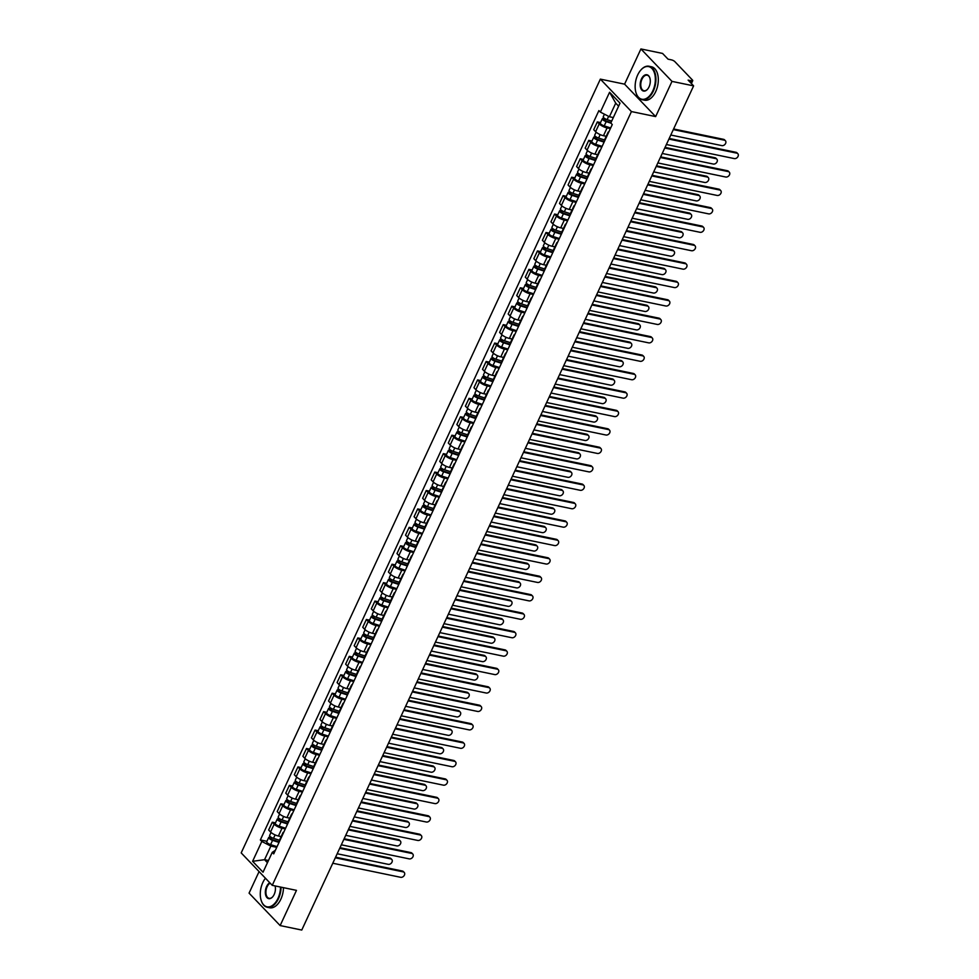 <?xml version="1.0" encoding="UTF-8"?>
<svg xmlns="http://www.w3.org/2000/svg" width="979" height="979" viewBox="0 0 979 979"><rect width="100%" height="100%" fill="white"/><g stroke="black" fill="none" stroke-linecap="round" stroke-linejoin="round"><path stroke-width="1.47" d="M259.08 871.579L249.07 893.129L280.141 925.571L301.765 930.05L693.609 85.871L671.998 81.392L640.927 48.95L624.59 84.157L600.36 79.128L241.189 852.905L272.248 885.334L631.431 111.569L655.649 116.587L671.998 81.392M640.927 48.95L662.55 53.429L668.045 59.168L671.41 59.878A2.729 0.832 24.9 0 1 674.837 61.616L692.41 79.984A2.729 0.832 24.9 0 1 692.716 80.682L691.394 83.545M280.141 925.571L296.478 890.364L272.248 885.334M690.599 82.725L691.48 80.829L688.115 80.131L693.609 85.871M691.48 80.829A2.729 0.832 24.9 0 0 692.716 80.682M610.382 128.592L607.09 127.919A6.29 1.897 -155.1 0 1 599.234 123.892L597.337 121.91L593.715 129.705L595.611 131.688A6.29 1.897 24.9 0 0 603.468 135.714L606.234 136.289M608.253 133.181A6.29 1.897 -155.1 0 1 608.094 132.275A6.29 1.897 -155.1 0 1 608.889 131.81M600.543 122.583L597.337 121.91M608.094 132.275L604.471 140.07A6.29 1.897 24.9 0 0 604.63 140.976M601.816 147.021L598.536 146.336A6.29 1.897 -155.1 0 1 590.68 142.322L588.783 140.34L585.161 148.135L587.057 150.117A6.29 1.897 24.9 0 0 594.914 154.144L597.679 154.706M599.699 151.61A6.29 1.897 -155.1 0 1 599.54 150.705A6.29 1.897 -155.1 0 1 600.335 150.24M591.989 141.013L588.783 140.34M599.54 150.705L595.917 158.5A6.29 1.897 24.9 0 0 596.076 159.406M593.262 165.451L589.982 164.766A6.29 1.897 -155.1 0 1 582.126 160.752L580.229 158.769L576.607 166.565L578.503 168.547A6.29 1.897 24.9 0 0 586.36 172.573L589.125 173.136M591.145 170.04A6.29 1.897 -155.1 0 1 590.986 169.134A6.29 1.897 -155.1 0 1 591.781 168.657M583.435 159.442L580.229 158.769M590.986 169.134L587.363 176.93A6.29 1.897 24.9 0 0 587.522 177.835M584.708 183.881L581.428 183.195A6.29 1.897 -155.1 0 1 573.572 179.181L571.675 177.199L568.053 184.994L569.949 186.977A6.29 1.897 24.9 0 0 577.806 190.991L580.571 191.566M582.591 188.47A6.29 1.897 -155.1 0 1 582.432 187.564A6.29 1.897 -155.1 0 1 583.227 187.087M574.881 177.86L571.675 177.199M582.432 187.564L578.809 195.359A6.29 1.897 24.9 0 0 578.968 196.265M576.154 202.31L572.874 201.625A6.29 1.897 -155.1 0 1 565.018 197.611L563.121 195.629L559.498 203.424L561.395 205.406A6.29 1.897 24.9 0 0 569.252 209.42L572.017 209.995M574.037 206.887A6.29 1.897 -155.1 0 1 573.878 205.994A6.29 1.897 -155.1 0 1 574.673 205.517M566.327 196.29L563.121 195.629M573.878 205.994L570.255 213.789A6.29 1.897 24.9 0 0 570.414 214.695M567.6 220.74L564.32 220.055A6.29 1.897 -155.1 0 1 556.464 216.041L554.567 214.058L550.944 221.854L552.841 223.836A6.29 1.897 24.9 0 0 560.698 227.85L563.463 228.425M565.483 225.317A6.29 1.897 -155.1 0 1 565.324 224.411A6.29 1.897 -155.1 0 1 566.119 223.946M557.773 214.719L554.567 214.058M565.324 224.411L561.701 232.219A6.29 1.897 24.9 0 0 561.86 233.124M559.046 239.17L555.766 238.484A6.29 1.897 -155.1 0 1 547.91 234.47L546.013 232.488L542.39 240.283L544.287 242.266A6.29 1.897 24.9 0 0 552.144 246.28L554.909 246.855M556.916 243.747A6.29 1.897 -155.1 0 1 556.77 242.841A6.29 1.897 -155.1 0 1 557.565 242.376M549.219 233.149L546.013 232.488M556.77 242.841L553.147 250.648A6.29 1.897 24.9 0 0 553.306 251.542M550.492 257.599L547.212 256.914A6.29 1.897 -155.1 0 1 539.356 252.9L537.459 250.918L533.836 258.713L535.733 260.695A6.29 1.897 24.9 0 0 543.59 264.709L546.355 265.285M548.362 262.176A6.29 1.897 -155.1 0 1 548.216 261.271A6.29 1.897 -155.1 0 1 549.011 260.806M540.665 251.579L537.459 250.918M548.216 261.271L544.593 269.066A6.29 1.897 24.9 0 0 544.752 269.971M541.938 276.029L538.658 275.344A6.29 1.897 -155.1 0 1 530.802 271.318L528.905 269.347L525.282 277.143L527.179 279.125A6.29 1.897 24.9 0 0 535.036 283.139L537.801 283.714M539.808 280.606A6.29 1.897 -155.1 0 1 539.662 279.7A6.29 1.897 -155.1 0 1 540.457 279.235M532.111 270.008L528.905 269.347M539.662 279.7L536.039 287.496A6.29 1.897 24.9 0 0 536.198 288.401M533.384 294.459L530.104 293.773A6.29 1.897 -155.1 0 1 522.248 289.747L520.351 287.777L516.728 295.572L518.625 297.555A6.29 1.897 24.9 0 0 526.482 301.569L529.247 302.144M531.254 299.036A6.29 1.897 -155.1 0 1 531.107 298.13A6.29 1.897 -155.1 0 1 531.891 297.665M523.557 288.438L520.351 287.777M531.107 298.13L527.485 305.925A6.29 1.897 24.9 0 0 527.644 306.831M524.83 312.888L521.538 312.203A6.29 1.897 -155.1 0 1 513.694 308.177L511.797 306.207L508.174 314.002L510.071 315.972A6.29 1.897 24.9 0 0 517.928 319.998L520.693 320.574M522.7 317.465A6.29 1.897 -155.1 0 1 522.553 316.56A6.29 1.897 -155.1 0 1 523.337 316.095M515.003 306.868L511.797 306.207M522.553 316.56L518.931 324.355A6.29 1.897 24.9 0 0 519.09 325.261M516.276 331.306L512.984 330.633A6.29 1.897 -155.1 0 1 505.14 326.607L503.243 324.636L499.62 332.432L501.517 334.402A6.29 1.897 24.9 0 0 509.374 338.428L512.139 339.003M514.146 335.895A6.29 1.897 -155.1 0 1 513.999 334.989A6.29 1.897 -155.1 0 1 514.783 334.524M506.449 325.297L503.243 324.636M513.999 334.989L510.377 342.785A6.29 1.897 24.9 0 0 510.536 343.69M507.722 349.736L504.43 349.062A6.29 1.897 -155.1 0 1 496.573 345.036L494.689 343.054L491.066 350.861L492.963 352.832A6.29 1.897 24.9 0 0 500.82 356.858L503.585 357.433M505.592 354.325A6.29 1.897 -155.1 0 1 505.445 353.419A6.29 1.897 -155.1 0 1 506.229 352.954M497.895 343.727L494.689 343.054M505.445 353.419L501.823 361.214A6.29 1.897 24.9 0 0 501.982 362.12M499.168 368.165L495.876 367.492A6.29 1.897 -155.1 0 1 488.019 363.466L486.135 361.484L482.512 369.291L484.409 371.261A6.29 1.897 24.9 0 0 492.266 375.287L495.031 375.863M497.038 372.754A6.29 1.897 -155.1 0 1 496.891 371.849A6.29 1.897 -155.1 0 1 497.675 371.384M489.341 362.157L486.135 361.484M496.891 371.849L493.269 379.644A6.29 1.897 24.9 0 0 493.428 380.55M490.614 386.595L487.322 385.922A6.29 1.897 -155.1 0 1 479.465 381.896L477.581 379.913L473.958 387.708L475.855 389.691A6.29 1.897 24.9 0 0 483.712 393.717L486.477 394.292M488.484 391.184A6.29 1.897 -155.1 0 1 488.337 390.278A6.29 1.897 -155.1 0 1 489.121 389.813M480.787 380.586L477.581 379.913M488.337 390.278L484.715 398.074A6.29 1.897 24.9 0 0 484.874 398.979M482.06 405.025L478.768 404.339A6.29 1.897 -155.1 0 1 470.911 400.325L469.027 398.343L465.404 406.138L467.301 408.121A6.29 1.897 24.9 0 0 475.158 412.147L477.923 412.71M479.93 409.614A6.29 1.897 -155.1 0 1 479.783 408.708A6.29 1.897 -155.1 0 1 480.567 408.243M472.233 399.016L469.027 398.343M479.783 408.708L476.161 416.503A6.29 1.897 24.9 0 0 476.308 417.409M473.506 423.454L470.214 422.769A6.29 1.897 -155.1 0 1 462.357 418.755L460.473 416.773L456.85 424.568L458.747 426.55A6.29 1.897 24.9 0 0 466.604 430.576L469.369 431.139M471.376 428.043A6.29 1.897 -155.1 0 1 471.229 427.138A6.29 1.897 -155.1 0 1 472.013 426.66M463.679 417.446L460.473 416.773M471.229 427.138L467.607 434.933A6.29 1.897 24.9 0 0 467.754 435.839M464.952 441.884L461.66 441.199A6.29 1.897 -155.1 0 1 453.803 437.185L451.906 435.202L448.296 442.997L450.193 444.98A6.29 1.897 24.9 0 0 458.05 448.994L460.815 449.569M462.822 446.473A6.29 1.897 -155.1 0 1 462.675 445.567A6.29 1.897 -155.1 0 1 463.459 445.09M455.125 435.863L451.906 435.202M462.675 445.567L459.053 453.363A6.29 1.897 24.9 0 0 459.2 454.268M456.398 460.314L453.106 459.628A6.29 1.897 -155.1 0 1 445.249 455.614L443.352 453.632L439.742 461.427L441.639 463.41A6.29 1.897 24.9 0 0 449.496 467.424L452.261 467.999M454.268 464.89A6.29 1.897 -155.1 0 1 454.121 463.997A6.29 1.897 -155.1 0 1 454.905 463.52M446.571 454.293L443.352 453.632M454.121 463.997L450.499 471.792A6.29 1.897 24.9 0 0 450.646 472.698M447.844 478.743L444.552 478.058A6.29 1.897 -155.1 0 1 436.695 474.044L434.798 472.062L431.188 479.857L433.085 481.839A6.29 1.897 24.9 0 0 440.929 485.853L443.707 486.428M445.714 483.32A6.29 1.897 -155.1 0 1 445.567 482.414A6.29 1.897 -155.1 0 1 446.351 481.949M438.005 472.722L434.798 472.062M445.567 482.414L441.945 490.222A6.29 1.897 24.9 0 0 442.092 491.128M439.29 497.173L435.998 496.488A6.29 1.897 -155.1 0 1 428.141 492.474L426.244 490.491L422.634 498.287L424.531 500.269A6.29 1.897 24.9 0 0 432.375 504.283L435.153 504.858M437.16 501.75A6.29 1.897 -155.1 0 1 437.013 500.844A6.29 1.897 -155.1 0 1 437.797 500.379M429.451 491.152L426.244 490.491M437.013 500.844L433.391 508.652A6.29 1.897 24.9 0 0 433.538 509.545M430.736 515.603L427.444 514.917A6.29 1.897 -155.1 0 1 419.587 510.903L417.69 508.921L414.08 516.716L415.965 518.699A6.29 1.897 24.9 0 0 423.821 522.713L426.587 523.288M428.606 520.179A6.29 1.897 -155.1 0 1 428.459 519.274A6.29 1.897 -155.1 0 1 429.243 518.809M420.897 509.582L417.69 508.921M428.459 519.274L424.837 527.069A6.29 1.897 24.9 0 0 424.984 527.975M422.182 534.032L418.89 533.347A6.29 1.897 -155.1 0 1 411.033 529.321L409.136 527.351L405.526 535.146L407.411 537.128A6.29 1.897 24.9 0 0 415.267 541.142L418.033 541.717M420.052 538.609A6.29 1.897 -155.1 0 1 419.905 537.704A6.29 1.897 -155.1 0 1 420.689 537.238M412.343 528.011L409.136 527.351M419.905 537.704L416.283 545.499A6.29 1.897 24.9 0 0 416.43 546.404M413.627 552.462L410.336 551.777A6.29 1.897 -155.1 0 1 402.479 547.75L400.582 545.78L396.972 553.576L398.857 555.558A6.29 1.897 24.9 0 0 406.713 559.572L409.479 560.147M411.498 557.039A6.29 1.897 -155.1 0 1 411.351 556.133A6.29 1.897 -155.1 0 1 412.135 555.668M403.789 546.441L400.582 545.78M411.351 556.133L407.729 563.928A6.29 1.897 24.9 0 0 407.876 564.834M405.073 570.892L401.782 570.206A6.29 1.897 -155.1 0 1 393.925 566.18L392.028 564.21L388.418 572.005L390.303 573.975A6.29 1.897 24.9 0 0 398.159 578.002L400.925 578.577M402.944 575.468A6.29 1.897 -155.1 0 1 402.797 574.563A6.29 1.897 -155.1 0 1 403.581 574.098M395.235 564.871L392.028 564.21M402.797 574.563L399.175 582.358A6.29 1.897 24.9 0 0 399.322 583.264M396.519 589.309L393.228 588.636A6.29 1.897 -155.1 0 1 385.371 584.61L383.474 582.64L379.864 590.435L381.749 592.405A6.29 1.897 24.9 0 0 389.605 596.431L392.371 597.006M394.39 593.898A6.29 1.897 -155.1 0 1 394.231 592.993A6.29 1.897 -155.1 0 1 395.026 592.528M386.681 583.3L383.474 582.64M394.231 592.993L390.621 600.788A6.29 1.897 24.9 0 0 390.768 601.693M387.965 607.739L384.674 607.066A6.29 1.897 -155.1 0 1 376.817 603.04L374.92 601.069L371.298 608.865L373.195 610.835A6.29 1.897 24.9 0 0 381.051 614.861L383.817 615.436M385.836 612.328A6.29 1.897 -155.1 0 1 385.677 611.422A6.29 1.897 -155.1 0 1 386.472 610.957M378.127 601.73L374.92 601.069M385.677 611.422L382.067 619.217A6.29 1.897 24.9 0 0 382.214 620.123M379.411 626.168L376.12 625.495A6.29 1.897 -155.1 0 1 368.263 621.469L366.366 619.487L362.744 627.294L364.641 629.264A6.29 1.897 24.9 0 0 372.497 633.291L375.263 633.866M377.282 630.757A6.29 1.897 -155.1 0 1 377.123 629.852A6.29 1.897 -155.1 0 1 377.918 629.387M369.572 620.16L366.366 619.487M377.123 629.852L373.513 637.647A6.29 1.897 24.9 0 0 373.66 638.553M370.857 644.598L367.566 643.925A6.29 1.897 -155.1 0 1 359.709 639.899L357.812 637.916L354.19 645.712L356.087 647.694A6.29 1.897 24.9 0 0 363.943 651.72L366.709 652.295M368.728 649.187A6.29 1.897 -155.1 0 1 368.569 648.282A6.29 1.897 -155.1 0 1 369.364 647.817M361.018 638.589L357.812 637.916M368.569 648.282L364.959 656.077A6.29 1.897 24.9 0 0 365.106 656.982M362.303 663.028L359.012 662.355A6.29 1.897 -155.1 0 1 351.155 658.329L349.258 656.346L345.636 664.141L347.533 666.124A6.29 1.897 24.9 0 0 355.389 670.15L358.155 670.713M360.174 667.617A6.29 1.897 -155.1 0 1 360.015 666.711A6.29 1.897 -155.1 0 1 360.81 666.246M352.464 657.019L349.258 656.346M360.015 666.711L356.405 674.507A6.29 1.897 24.9 0 0 356.552 675.412M353.749 681.457L350.458 680.772A6.29 1.897 -155.1 0 1 342.601 676.758L340.704 674.776L337.082 682.571L338.979 684.554A6.29 1.897 24.9 0 0 346.835 688.58L349.601 689.143M351.62 686.046A6.29 1.897 -155.1 0 1 351.461 685.141A6.29 1.897 -155.1 0 1 352.256 684.664M343.91 675.449L340.704 674.776M351.461 685.141L347.851 692.936A6.29 1.897 24.9 0 0 347.998 693.842M345.195 699.887L341.904 699.202A6.29 1.897 -155.1 0 1 334.047 695.188L332.15 693.205L328.528 701.001L330.425 702.983A6.29 1.897 24.9 0 0 338.281 706.997L341.047 707.572M343.066 704.476A6.29 1.897 -155.1 0 1 342.907 703.571A6.29 1.897 -155.1 0 1 343.702 703.093M335.356 693.866L332.15 693.205M342.907 703.571L339.297 711.366A6.29 1.897 24.9 0 0 339.444 712.271M336.641 718.317L333.349 717.631A6.29 1.897 -155.1 0 1 325.493 713.618L323.596 711.635L319.974 719.43L321.871 721.413A6.29 1.897 24.9 0 0 329.727 725.427L332.493 726.002M334.512 722.894A6.29 1.897 -155.1 0 1 334.353 722A6.29 1.897 -155.1 0 1 335.148 721.523M326.802 712.296L323.596 711.635M334.353 722L330.743 729.796A6.29 1.897 24.9 0 0 330.89 730.701M328.087 736.746L324.795 736.061A6.29 1.897 -155.1 0 1 316.939 732.047L315.042 730.065L311.42 737.86L313.317 739.843A6.29 1.897 24.9 0 0 321.173 743.856L323.939 744.432M325.958 741.323A6.29 1.897 -155.1 0 1 325.799 740.418A6.29 1.897 -155.1 0 1 326.594 739.953M318.248 730.726L315.042 730.065M325.799 740.418L322.189 748.225A6.29 1.897 24.9 0 0 322.336 749.131M319.533 755.176L316.241 754.491A6.29 1.897 -155.1 0 1 308.385 750.477L306.488 748.494L302.866 756.29L304.763 758.272A6.29 1.897 24.9 0 0 312.619 762.286L315.385 762.861M317.404 759.753A6.29 1.897 -155.1 0 1 317.245 758.847A6.29 1.897 -155.1 0 1 318.04 758.382M309.694 749.155L306.488 748.494M317.245 758.847L313.623 766.655A6.29 1.897 24.9 0 0 313.782 767.548M310.967 773.606L307.687 772.92A6.29 1.897 -155.1 0 1 299.831 768.907L297.934 766.924L294.312 774.719L296.209 776.702A6.29 1.897 24.9 0 0 304.065 780.716L306.831 781.291M308.85 778.183A6.29 1.897 -155.1 0 1 308.691 777.277A6.29 1.897 -155.1 0 1 309.486 776.812M301.14 767.585L297.934 766.924M308.691 777.277L305.069 785.072A6.29 1.897 24.9 0 0 305.228 785.978M302.413 792.035L299.133 791.35A6.29 1.897 -155.1 0 1 291.277 787.324L289.38 785.354L285.758 793.149L287.655 795.132A6.29 1.897 24.9 0 0 295.511 799.145L298.277 799.721M300.296 796.612A6.29 1.897 -155.1 0 1 300.137 795.707A6.29 1.897 -155.1 0 1 300.932 795.242M292.586 786.015L289.38 785.354M300.137 795.707L296.515 803.502A6.29 1.897 24.9 0 0 296.674 804.408M293.859 810.465L290.579 809.78A6.29 1.897 -155.1 0 1 282.723 805.754L280.826 803.783L277.204 811.579L279.101 813.561A6.29 1.897 24.9 0 0 286.957 817.575L289.723 818.15M291.742 815.042A6.29 1.897 -155.1 0 1 291.583 814.136A6.29 1.897 -155.1 0 1 292.378 813.671M284.032 804.444L280.826 803.783M291.583 814.136L287.961 821.932A6.29 1.897 24.9 0 0 288.12 822.837M285.305 828.895L282.025 828.21A6.29 1.897 -155.1 0 1 274.169 824.183L272.272 822.213L268.65 830.008L270.547 831.979A6.29 1.897 24.9 0 0 278.403 836.005L281.169 836.58M283.188 833.472A6.29 1.897 -155.1 0 1 283.029 832.566A6.29 1.897 -155.1 0 1 283.824 832.101M275.478 822.874L272.272 822.213M283.029 832.566L279.407 840.361A6.29 1.897 24.9 0 0 279.566 841.267M618.618 106.173L615.718 103.15L609.415 116.746L613.331 117.553M609.415 116.746L600.36 112.108L609.574 92.259L620.013 103.162L610.798 123.011L612.267 124.529L273.704 853.884L272.248 852.366L263.033 872.203L252.594 861.312L261.809 841.463L270.865 846.101L264.55 859.684L267.451 862.707M600.36 112.108L598.903 110.578L260.353 839.945L261.809 841.463M600.36 79.128L631.431 111.569M624.59 84.157L655.649 116.587M268.466 860.492L264.55 859.684L252.594 861.312M276.751 847.324L270.865 846.101M272.248 852.366L275.393 850.261M266.924 841.304L260.353 839.945M609.574 92.259L615.718 103.15M669.208 138.455L736 152.308A3.145 2.374 -43.8 0 1 737.003 152.846L737.811 153.691A3.145 2.374 136.2 0 0 736.808 153.152L668.914 139.079M666.393 144.513L734.287 158.586A3.145 2.374 136.2 0 0 737.676 157.019A3.145 2.374 136.2 0 0 737.811 153.691M611.691 121.09L607.127 119.622A3.414 1.028 -155.1 0 1 603.248 116.77L604.435 114.188M611.006 122.571L605.781 120.894L603.921 119.524L605.01 118.679M670.799 135.029L721.853 145.614A3.145 2.374 136.2 0 0 725.243 144.035A3.145 2.374 136.2 0 0 725.39 140.719A3.145 2.374 136.2 0 0 724.374 140.181L673.319 129.595M610.933 123.146L606.197 121.629A3.414 1.028 -155.1 0 1 602.305 118.777A3.414 1.028 -155.1 0 1 603.859 118.594L604.104 118.067M610.676 127.955L604.214 125.887A3.414 1.028 -155.1 0 1 600.335 123.024L602.305 118.777M673.601 128.971L723.567 139.336A3.145 2.374 -43.8 0 1 724.582 139.875L725.39 140.719M604.337 120.148L603.859 118.594M660.654 156.885L727.446 170.738A3.145 2.374 -43.8 0 1 728.449 171.276L729.257 172.12A3.145 2.374 136.2 0 0 728.254 171.582L660.36 157.509M657.839 162.942L725.733 177.015A3.145 2.374 136.2 0 0 729.122 175.449A3.145 2.374 136.2 0 0 729.257 172.12M652.1 175.314L718.892 189.167A3.145 2.374 -43.8 0 1 719.895 189.706L720.703 190.55A3.145 2.374 136.2 0 0 719.7 190.012L651.806 175.926M649.285 181.372L717.179 195.445A3.145 2.374 136.2 0 0 720.568 193.866A3.145 2.374 136.2 0 0 720.703 190.55M643.546 193.744L710.338 207.597A3.145 2.374 -43.8 0 1 711.341 208.135L712.149 208.98A3.145 2.374 136.2 0 0 711.146 208.441L643.252 194.356M640.731 199.789L708.625 213.875A3.145 2.374 136.2 0 0 712.014 212.296A3.145 2.374 136.2 0 0 712.149 208.98M604.532 139.96L598.573 138.051A3.414 1.028 -155.1 0 1 594.694 135.2L596.101 132.153M604.337 141.6L597.227 139.324L595.367 137.953L596.456 137.109M662.245 153.458L713.299 164.044A3.145 2.374 136.2 0 0 716.689 162.465A3.145 2.374 136.2 0 0 716.836 159.149A3.145 2.374 136.2 0 0 715.82 158.61L664.765 148.013M604.092 142.126L597.643 140.058A3.414 1.028 -155.1 0 1 593.751 137.207A3.414 1.028 -155.1 0 1 595.305 137.023L595.55 136.497M602.122 146.373L595.66 144.305A3.414 1.028 -155.1 0 1 591.781 141.453L593.751 137.207M665.047 147.401L715.013 157.766A3.145 2.374 -43.8 0 1 716.028 158.304L716.836 159.149M595.783 138.577L595.305 137.023M595.978 158.39L590.019 156.481A3.414 1.028 -155.1 0 1 586.127 153.63L587.547 150.582M595.783 160.03L588.673 157.754L586.813 156.383L587.902 155.539M653.691 171.876L704.745 182.473A3.145 2.374 136.2 0 0 708.135 180.895A3.145 2.374 136.2 0 0 708.282 177.578A3.145 2.374 136.2 0 0 707.266 177.028L656.211 166.442M595.538 160.556L589.089 158.488A3.414 1.028 -155.1 0 1 585.197 155.637A3.414 1.028 -155.1 0 1 586.751 155.453L586.996 154.927M593.568 164.802L587.106 162.734A3.414 1.028 -155.1 0 1 583.227 159.883L585.197 155.637M656.493 165.83L706.459 176.196A3.145 2.374 -43.8 0 1 707.474 176.734L708.282 177.578M587.229 157.007L586.751 155.453M587.424 176.82L581.465 174.911A3.414 1.028 -155.1 0 1 577.573 172.047L578.993 169.012M587.229 178.459L580.119 176.183L578.259 174.813L579.348 173.968M645.137 190.305L696.191 200.891A3.145 2.374 136.2 0 0 699.581 199.324A3.145 2.374 136.2 0 0 699.728 196.008A3.145 2.374 136.2 0 0 698.712 195.457L647.657 184.872M586.984 178.986L580.535 176.918A3.414 1.028 -155.1 0 1 576.643 174.066A3.414 1.028 -155.1 0 1 578.197 173.883L578.43 173.356M585.014 183.232L578.552 181.164A3.414 1.028 -155.1 0 1 574.673 178.313L576.643 174.066M647.939 184.26L697.905 194.625A3.145 2.374 -43.8 0 1 698.92 195.164L699.728 196.008M578.675 175.437L578.197 173.883M637.672 75.004A16.667 9.729 -78.3 0 0 636.044 92.846A16.667 9.729 -78.3 0 0 652.822 90.827A16.667 9.729 -78.3 0 0 653.274 70.292A16.667 9.729 -78.3 0 0 640.755 70.145A16.667 9.729 -78.3 0 0 637.672 75.004M640.853 70.023A17.084 9.974 101.7 0 1 640.964 69.901A17.084 9.974 101.7 0 1 649.04 66.254A17.084 9.974 101.7 0 1 653.336 91.096A17.084 9.974 101.7 0 1 642.102 99.711A17.084 9.974 101.7 0 1 636.142 93.152A17.084 9.974 101.7 0 1 636.093 93.005M641.453 78.956A8.334 4.871 101.7 0 1 649.848 77.953A8.334 4.871 101.7 0 1 649.04 86.874A8.334 4.871 101.7 0 1 647.498 89.297A8.334 4.871 101.7 0 1 641.233 89.224A8.334 4.871 101.7 0 1 641.453 78.956M649.897 78.112A7.93 4.626 -78.3 0 0 647.18 75.224A7.93 4.626 -78.3 0 0 641.967 79.226A7.93 4.626 -78.3 0 0 643.962 90.741A7.93 4.626 -78.3 0 0 647.596 89.175M649.04 66.254L651.427 66.756A17.084 9.974 101.7 0 1 655.734 91.585A17.084 9.974 101.7 0 1 644.5 100.201L642.102 99.711M265.444 878.236A16.667 9.729 -78.3 0 0 262.813 882.556A16.667 9.729 -78.3 0 0 261.185 900.411A16.667 9.729 -78.3 0 0 277.975 898.392A16.667 9.729 -78.3 0 0 280.496 887.047M281.071 887.17A17.084 9.974 101.7 0 1 278.477 898.649A17.084 9.974 101.7 0 1 267.243 907.264A17.084 9.974 101.7 0 1 261.283 900.717A17.084 9.974 101.7 0 1 261.234 900.558M275.111 885.934A8.334 4.871 101.7 0 1 274.181 894.427A8.334 4.871 101.7 0 1 272.639 896.862A8.334 4.871 101.7 0 1 266.374 896.788A8.334 4.871 101.7 0 1 266.594 886.521A8.334 4.871 101.7 0 1 269.763 882.74M270.167 883.168A7.93 4.626 -78.3 0 0 267.108 886.778A7.93 4.626 -78.3 0 0 269.103 898.306A7.93 4.626 -78.3 0 0 272.749 896.74M283.457 887.659A17.084 9.974 101.7 0 1 280.875 899.15A17.084 9.974 101.7 0 1 269.641 907.766L267.243 907.264M634.992 212.174L701.784 226.027A3.145 2.374 -43.8 0 1 702.787 226.565L703.595 227.409A3.145 2.374 136.2 0 0 702.592 226.871L634.698 212.786M632.177 218.219L700.071 232.304A3.145 2.374 136.2 0 0 703.46 230.726A3.145 2.374 136.2 0 0 703.595 227.409M626.438 230.603L693.23 244.456A3.145 2.374 -43.8 0 1 694.233 244.995L695.041 245.839A3.145 2.374 136.2 0 0 694.038 245.288L626.144 231.215M623.623 236.649L691.517 250.734A3.145 2.374 136.2 0 0 694.906 249.155A3.145 2.374 136.2 0 0 695.041 245.839M578.87 195.249L572.911 193.34A3.414 1.028 -155.1 0 1 569.019 190.477L570.439 187.442M578.675 196.889L571.565 194.613L569.705 193.242L570.794 192.398M636.583 208.735L687.637 219.32A3.145 2.374 136.2 0 0 691.027 217.754A3.145 2.374 136.2 0 0 691.174 214.438A3.145 2.374 136.2 0 0 690.158 213.887L639.103 203.302M578.43 197.415L571.969 195.347A3.414 1.028 -155.1 0 1 568.089 192.484A3.414 1.028 -155.1 0 1 569.643 192.3L569.876 191.774M576.46 201.662L569.998 199.594A3.414 1.028 -155.1 0 1 566.119 196.742L568.089 192.484M639.385 202.69L689.351 213.043A3.145 2.374 -43.8 0 1 690.366 213.593L691.174 214.438M570.121 193.866L569.643 192.3M570.316 213.679L564.357 211.77A3.414 1.028 -155.1 0 1 560.465 208.906L561.885 205.871M570.121 215.319L563.011 213.03L561.151 211.672L562.24 210.815M628.029 227.165L679.083 237.75A3.145 2.374 136.2 0 0 682.473 236.184A3.145 2.374 136.2 0 0 682.62 232.867A3.145 2.374 136.2 0 0 681.604 232.317L630.549 221.731M569.876 215.845L563.414 213.777A3.414 1.028 -155.1 0 1 559.535 210.913A3.414 1.028 -155.1 0 1 561.077 210.73L561.322 210.204M567.906 220.091L561.444 218.023A3.414 1.028 -155.1 0 1 557.565 215.172L559.535 210.913M630.831 221.119L680.797 231.472A3.145 2.374 -43.8 0 1 681.812 232.023L682.62 232.867M561.554 212.284L561.077 210.73M617.871 249.033L684.676 262.886A3.145 2.374 -43.8 0 1 685.679 263.424L686.487 264.269A3.145 2.374 136.2 0 0 685.484 263.718L617.59 249.645M615.069 255.078L682.963 269.152A3.145 2.374 136.2 0 0 686.352 267.585A3.145 2.374 136.2 0 0 686.487 264.269M609.317 267.463L676.122 281.303A3.145 2.374 -43.8 0 1 677.125 281.854L677.933 282.698A3.145 2.374 136.2 0 0 676.93 282.148L609.036 268.075M606.515 273.508L674.409 287.581A3.145 2.374 136.2 0 0 677.798 286.015A3.145 2.374 136.2 0 0 677.933 282.698M600.763 285.892L667.568 299.733A3.145 2.374 -43.8 0 1 668.571 300.284L669.379 301.128A3.145 2.374 136.2 0 0 668.376 300.577L600.482 286.504M597.961 291.938L665.855 306.011A3.145 2.374 136.2 0 0 669.244 304.445A3.145 2.374 136.2 0 0 669.379 301.128M592.209 304.322L659.014 318.163A3.145 2.374 -43.8 0 1 660.017 318.713L660.825 319.558A3.145 2.374 136.2 0 0 659.822 319.007L591.928 304.934M589.407 310.367L657.288 324.441A3.145 2.374 136.2 0 0 660.69 322.874A3.145 2.374 136.2 0 0 660.825 319.558M583.655 322.752L650.46 336.592A3.145 2.374 -43.8 0 1 651.463 337.143L652.271 337.988A3.145 2.374 136.2 0 0 651.268 337.437L583.374 323.364M580.853 328.797L648.734 342.87A3.145 2.374 136.2 0 0 652.124 341.304A3.145 2.374 136.2 0 0 652.271 337.988M575.101 341.169L641.906 355.022A3.145 2.374 -43.8 0 1 642.909 355.573L643.717 356.405A3.145 2.374 136.2 0 0 642.713 355.866L574.82 341.793M572.299 347.227L640.18 361.3A3.145 2.374 136.2 0 0 643.57 359.734A3.145 2.374 136.2 0 0 643.717 356.405M566.547 359.599L633.352 373.452A3.145 2.374 -43.8 0 1 634.355 373.99L635.163 374.835A3.145 2.374 136.2 0 0 634.159 374.296L566.266 360.223M563.745 365.656L631.626 379.73A3.145 2.374 136.2 0 0 635.016 378.163A3.145 2.374 136.2 0 0 635.163 374.835M557.993 378.029L624.786 391.881A3.145 2.374 -43.8 0 1 625.801 392.42L626.609 393.264A3.145 2.374 136.2 0 0 625.593 392.726L557.712 378.653M555.191 384.086L623.072 398.159A3.145 2.374 136.2 0 0 626.462 396.593A3.145 2.374 136.2 0 0 626.609 393.264M561.762 232.096L555.803 230.2A3.414 1.028 -155.1 0 1 551.911 227.336L553.331 224.301M561.567 233.736L554.457 231.46L552.597 230.089L553.686 229.245M619.474 245.594L670.529 256.18A3.145 2.374 136.2 0 0 673.919 254.613A3.145 2.374 136.2 0 0 674.066 251.297A3.145 2.374 136.2 0 0 673.05 250.746L621.995 240.161M561.322 234.275L554.86 232.207A3.414 1.028 -155.1 0 1 550.981 229.343A3.414 1.028 -155.1 0 1 552.523 229.159L552.768 228.633M559.352 238.521L552.89 236.453A3.414 1.028 -155.1 0 1 549.011 233.602L550.981 229.343M622.277 239.549L672.243 249.902A3.145 2.374 -43.8 0 1 673.258 250.453L674.066 251.297M553 230.714L552.523 229.159M553.208 250.526L547.249 248.617A3.414 1.028 -155.1 0 1 543.357 245.766L544.777 242.719M553.013 252.166L545.903 249.89L544.043 248.519L545.132 247.675M610.92 264.024L661.975 274.609A3.145 2.374 136.2 0 0 665.365 273.043A3.145 2.374 136.2 0 0 665.512 269.727A3.145 2.374 136.2 0 0 664.496 269.176L613.441 258.591M552.768 252.704L546.306 250.636A3.414 1.028 -155.1 0 1 542.427 247.773A3.414 1.028 -155.1 0 1 543.969 247.589L544.214 247.063M550.798 256.951L544.336 254.883A3.414 1.028 -155.1 0 1 540.457 252.031L542.427 247.773M613.723 257.979L663.689 268.332A3.145 2.374 -43.8 0 1 664.704 268.882L665.512 269.727M544.446 249.143L543.969 247.589M544.654 268.956L538.695 267.047A3.414 1.028 -155.1 0 1 534.803 264.195L536.223 261.148M544.459 270.596L537.349 268.319L535.489 266.949L536.578 266.104M602.366 282.454L653.421 293.039A3.145 2.374 136.2 0 0 656.811 291.473A3.145 2.374 136.2 0 0 656.958 288.144A3.145 2.374 136.2 0 0 655.942 287.606L604.887 277.02M544.214 271.122L537.752 269.054A3.414 1.028 -155.1 0 1 533.873 266.202A3.414 1.028 -155.1 0 1 535.415 266.019L535.66 265.493M542.244 275.38L535.782 273.312A3.414 1.028 -155.1 0 1 531.903 270.461L533.873 266.202M605.169 276.408L655.135 286.761A3.145 2.374 -43.8 0 1 656.15 287.312L656.958 288.144M535.892 267.573L535.415 266.019M536.088 287.385L530.141 285.476A3.414 1.028 -155.1 0 1 526.249 282.625L527.669 279.578M535.905 289.025L528.795 286.749L526.935 285.378L528.024 284.534M593.812 300.883L644.867 311.469A3.145 2.374 136.2 0 0 648.257 309.902A3.145 2.374 136.2 0 0 648.404 306.574A3.145 2.374 136.2 0 0 647.388 306.035L596.333 295.45M535.66 289.551L529.198 287.483A3.414 1.028 -155.1 0 1 525.319 284.632A3.414 1.028 -155.1 0 1 526.861 284.448L527.106 283.922M533.69 293.81L527.228 291.742A3.414 1.028 -155.1 0 1 523.349 288.891L525.319 284.632M596.615 294.838L646.581 305.191A3.145 2.374 -43.8 0 1 647.596 305.729L648.404 306.574M527.338 286.003L526.861 284.448M527.534 305.815L521.574 303.906A3.414 1.028 -155.1 0 1 517.695 301.055L519.115 298.008M527.351 307.455L520.241 305.179L518.38 303.808L519.47 302.964M585.258 319.313L636.313 329.899A3.145 2.374 136.2 0 0 639.703 328.332A3.145 2.374 136.2 0 0 639.85 325.004A3.145 2.374 136.2 0 0 638.834 324.465L587.779 313.88M527.106 307.981L520.644 305.913A3.414 1.028 -155.1 0 1 516.765 303.062A3.414 1.028 -155.1 0 1 518.307 302.878L518.552 302.352M525.136 312.24L518.674 310.172A3.414 1.028 -155.1 0 1 514.795 307.32L516.765 303.062M588.061 313.256L638.027 323.621A3.145 2.374 -43.8 0 1 639.042 324.159L639.85 325.004M518.784 304.432L518.307 302.878M518.98 324.245L513.02 322.336A3.414 1.028 -155.1 0 1 509.141 319.484L510.561 316.437M518.797 325.885L511.687 323.608L509.826 322.238L510.916 321.393M576.704 337.743L627.759 348.328A3.145 2.374 136.2 0 0 631.149 346.762A3.145 2.374 136.2 0 0 631.296 343.433A3.145 2.374 136.2 0 0 630.28 342.895L579.225 332.309M518.552 326.411L512.09 324.343A3.414 1.028 -155.1 0 1 508.211 321.491A3.414 1.028 -155.1 0 1 509.753 321.308L509.998 320.782M516.582 330.669L510.12 328.601A3.414 1.028 -155.1 0 1 506.241 325.75L508.211 321.491M579.507 331.685L629.473 342.05A3.145 2.374 -43.8 0 1 630.488 342.589L631.296 343.433M510.23 322.862L509.753 321.308M510.426 342.674L504.466 340.765A3.414 1.028 -155.1 0 1 500.587 337.914L502.007 334.867M510.243 344.314L503.133 342.038L501.272 340.668L502.362 339.823M568.15 356.172L619.205 366.758A3.145 2.374 136.2 0 0 622.595 365.191A3.145 2.374 136.2 0 0 622.742 361.863A3.145 2.374 136.2 0 0 621.726 361.324L570.671 350.739M509.998 344.841L503.536 342.772A3.414 1.028 -155.1 0 1 499.657 339.921A3.414 1.028 -155.1 0 1 501.199 339.737L501.444 339.211M508.028 349.099L501.566 347.031A3.414 1.028 -155.1 0 1 497.687 344.167L499.657 339.921M570.953 350.115L620.919 360.48A3.145 2.374 -43.8 0 1 621.934 361.018L622.742 361.863M501.676 341.292L501.199 339.737M501.872 361.104L495.912 359.195A3.414 1.028 -155.1 0 1 492.033 356.344L493.453 353.297M501.689 362.744L494.579 360.468L492.718 359.097L493.808 358.253M559.596 374.602L610.651 385.188A3.145 2.374 136.2 0 0 614.041 383.609A3.145 2.374 136.2 0 0 614.176 380.293A3.145 2.374 136.2 0 0 613.172 379.754L562.117 369.169M501.444 363.27L494.982 361.202A3.414 1.028 -155.1 0 1 491.103 358.351A3.414 1.028 -155.1 0 1 492.645 358.167L492.89 357.641M499.474 367.529L493.012 365.461A3.414 1.028 -155.1 0 1 489.133 362.597L491.103 358.351M562.399 368.545L612.364 378.91A3.145 2.374 -43.8 0 1 613.368 379.448L614.176 380.293M493.122 359.721L492.645 358.167M549.439 396.458L616.232 410.311A3.145 2.374 -43.8 0 1 617.247 410.85L618.055 411.694A3.145 2.374 136.2 0 0 617.039 411.156L549.158 397.082M546.637 402.516L614.518 416.589A3.145 2.374 136.2 0 0 617.908 415.023A3.145 2.374 136.2 0 0 618.055 411.694M540.885 414.888L607.678 428.741A3.145 2.374 -43.8 0 1 608.693 429.279L609.501 430.124A3.145 2.374 136.2 0 0 608.485 429.585L540.604 415.512M538.083 420.946L605.964 435.019A3.145 2.374 136.2 0 0 609.354 433.452A3.145 2.374 136.2 0 0 609.501 430.124M532.331 433.318L599.124 447.17A3.145 2.374 -43.8 0 1 600.139 447.709L600.947 448.553A3.145 2.374 136.2 0 0 599.931 448.015L532.05 433.942M529.529 439.375L597.41 453.448A3.145 2.374 136.2 0 0 600.8 451.87A3.145 2.374 136.2 0 0 600.947 448.553M523.777 451.747L590.57 465.6A3.145 2.374 -43.8 0 1 591.585 466.139L592.393 466.983A3.145 2.374 136.2 0 0 591.377 466.445L523.496 452.359M520.975 457.793L588.856 471.878A3.145 2.374 136.2 0 0 592.246 470.299A3.145 2.374 136.2 0 0 592.393 466.983M515.223 470.177L582.015 484.03A3.145 2.374 -43.8 0 1 583.031 484.568L583.839 485.413A3.145 2.374 136.2 0 0 582.823 484.874L514.942 470.789M512.421 476.222L580.302 490.308A3.145 2.374 136.2 0 0 583.692 488.729A3.145 2.374 136.2 0 0 583.839 485.413M506.669 488.607L573.461 502.46A3.145 2.374 -43.8 0 1 574.477 502.998L575.285 503.842A3.145 2.374 136.2 0 0 574.269 503.304L506.388 489.219M503.867 494.652L571.748 508.737A3.145 2.374 136.2 0 0 575.138 507.159A3.145 2.374 136.2 0 0 575.285 503.842M498.115 507.036L564.907 520.889A3.145 2.374 -43.8 0 1 565.923 521.428L566.731 522.272A3.145 2.374 136.2 0 0 565.715 521.721L497.834 507.648M495.313 513.082L563.194 527.155A3.145 2.374 136.2 0 0 566.584 525.588A3.145 2.374 136.2 0 0 566.731 522.272M489.561 525.466L556.353 539.307A3.145 2.374 -43.8 0 1 557.369 539.857L558.177 540.702A3.145 2.374 136.2 0 0 557.161 540.151L489.28 526.078M486.759 531.511L554.64 545.584A3.145 2.374 136.2 0 0 558.03 544.018A3.145 2.374 136.2 0 0 558.177 540.702M481.007 543.896L547.799 557.736A3.145 2.374 -43.8 0 1 548.815 558.287L549.623 559.131A3.145 2.374 136.2 0 0 548.607 558.581L480.726 544.508M478.205 549.941L546.086 564.014A3.145 2.374 136.2 0 0 549.476 562.448A3.145 2.374 136.2 0 0 549.623 559.131M472.453 562.325L539.245 576.166A3.145 2.374 -43.8 0 1 540.261 576.717L541.069 577.561A3.145 2.374 136.2 0 0 540.053 577.01L472.172 562.937M469.639 568.371L537.532 582.444A3.145 2.374 136.2 0 0 540.922 580.877A3.145 2.374 136.2 0 0 541.069 577.561M463.899 580.755L530.691 594.596A3.145 2.374 -43.8 0 1 531.707 595.146L532.515 595.991A3.145 2.374 136.2 0 0 531.499 595.44L463.618 581.367M461.085 586.8L528.978 600.873A3.145 2.374 136.2 0 0 532.368 599.307A3.145 2.374 136.2 0 0 532.515 595.991M455.345 599.172L522.137 613.025A3.145 2.374 -43.8 0 1 523.153 613.576L523.961 614.408A3.145 2.374 136.2 0 0 522.945 613.87L455.064 599.797M452.531 605.23L520.424 619.303A3.145 2.374 136.2 0 0 523.814 617.737A3.145 2.374 136.2 0 0 523.961 614.408M446.791 617.602L513.583 631.455A3.145 2.374 -43.8 0 1 514.599 631.993L515.407 632.838A3.145 2.374 136.2 0 0 514.391 632.299L446.51 618.226M443.976 623.66L511.87 637.733A3.145 2.374 136.2 0 0 515.26 636.166A3.145 2.374 136.2 0 0 515.407 632.838M438.237 636.032L505.029 649.885A3.145 2.374 -43.8 0 1 506.033 650.423L506.841 651.268A3.145 2.374 136.2 0 0 505.837 650.729L437.943 636.656M435.422 642.089L503.316 656.163A3.145 2.374 136.2 0 0 506.706 654.596A3.145 2.374 136.2 0 0 506.841 651.268M429.683 654.461L496.475 668.314A3.145 2.374 -43.8 0 1 497.479 668.853L498.287 669.697A3.145 2.374 136.2 0 0 497.283 669.159L429.389 655.086M426.868 660.519L494.762 674.592A3.145 2.374 136.2 0 0 498.152 673.026A3.145 2.374 136.2 0 0 498.287 669.697M493.318 379.534L487.358 377.625A3.414 1.028 -155.1 0 1 483.479 374.773L484.899 371.726M493.135 381.174L486.025 378.897L484.164 377.527L485.254 376.682M551.042 393.032L602.097 403.617A3.145 2.374 136.2 0 0 605.487 402.039A3.145 2.374 136.2 0 0 605.622 398.722A3.145 2.374 136.2 0 0 604.618 398.184L553.563 387.598M492.89 381.7L486.428 379.632A3.414 1.028 -155.1 0 1 482.549 376.78A3.414 1.028 -155.1 0 1 484.091 376.597L484.336 376.071M490.92 385.959L484.458 383.89A3.414 1.028 -155.1 0 1 480.579 381.027L482.549 376.78M553.845 386.974L603.81 397.339A3.145 2.374 -43.8 0 1 604.814 397.878L605.622 398.722M484.568 378.151L484.091 376.597M484.764 397.963L478.804 396.054A3.414 1.028 -155.1 0 1 474.925 393.203L476.345 390.156M484.581 399.603L477.471 397.327L475.61 395.957L476.7 395.112M542.476 411.461L593.543 422.047A3.145 2.374 136.2 0 0 596.933 420.468A3.145 2.374 136.2 0 0 597.068 417.152A3.145 2.374 136.2 0 0 596.064 416.613L545.009 406.016M484.336 400.13L477.874 398.061A3.414 1.028 -155.1 0 1 473.995 395.21A3.414 1.028 -155.1 0 1 475.537 395.026L475.782 394.5M482.366 404.376L475.904 402.308A3.414 1.028 -155.1 0 1 472.025 399.456L473.995 395.21M545.291 405.404L595.256 415.769A3.145 2.374 -43.8 0 1 596.26 416.308L597.068 417.152M476.014 396.581L475.537 395.026M476.21 416.393L470.25 414.484A3.414 1.028 -155.1 0 1 466.371 411.633L467.791 408.586M476.027 418.033L468.917 415.757L467.056 414.386L468.146 413.542M533.922 429.879L584.989 440.477A3.145 2.374 136.2 0 0 588.379 438.898A3.145 2.374 136.2 0 0 588.514 435.582A3.145 2.374 136.2 0 0 587.51 435.043L536.455 424.445M475.782 418.559L469.32 416.491A3.414 1.028 -155.1 0 1 465.441 413.64A3.414 1.028 -155.1 0 1 466.983 413.456L467.228 412.93M473.812 422.806L467.35 420.737A3.414 1.028 -155.1 0 1 463.471 417.886L465.441 413.64M536.737 423.834L586.702 434.199A3.145 2.374 -43.8 0 1 587.706 434.737L588.514 435.582M467.46 415.01L466.983 413.456M467.656 434.823L461.696 432.914A3.414 1.028 -155.1 0 1 457.817 430.05L459.224 427.015M467.472 436.463L460.363 434.186L458.502 432.816L459.592 431.972M525.368 448.309L576.435 458.894A3.145 2.374 136.2 0 0 579.825 457.328A3.145 2.374 136.2 0 0 579.96 454.011A3.145 2.374 136.2 0 0 578.956 453.461L527.901 442.875M467.228 436.989L460.766 434.921A3.414 1.028 -155.1 0 1 456.887 432.069A3.414 1.028 -155.1 0 1 458.429 431.886L458.674 431.36M465.245 441.235L458.796 439.167A3.414 1.028 -155.1 0 1 454.917 436.316L456.887 432.069M528.183 442.263L578.148 452.628A3.145 2.374 -43.8 0 1 579.152 453.167L579.96 454.011M458.906 433.44L458.429 431.886M459.102 453.253L453.142 451.343A3.414 1.028 -155.1 0 1 449.263 448.48L450.67 445.445M458.918 454.892L451.808 452.616L449.936 451.246L451.038 450.401M516.814 466.738L567.881 477.324A3.145 2.374 136.2 0 0 571.271 475.757A3.145 2.374 136.2 0 0 571.406 472.441A3.145 2.374 136.2 0 0 570.402 471.89L519.347 461.305M458.674 455.419L452.212 453.35A3.414 1.028 -155.1 0 1 448.333 450.487A3.414 1.028 -155.1 0 1 449.875 450.303L450.12 449.789M456.691 459.665L450.242 457.597A3.414 1.028 -155.1 0 1 446.363 454.745L448.333 450.487M519.629 460.693L569.594 471.046A3.145 2.374 -43.8 0 1 570.598 471.597L571.406 472.441M450.352 451.87L449.875 450.303M450.548 471.682L444.588 469.773A3.414 1.028 -155.1 0 1 440.709 466.91L442.116 463.875M450.364 473.322L443.254 471.046L441.382 469.675L442.484 468.831M508.26 485.168L559.327 495.753A3.145 2.374 136.2 0 0 562.717 494.187A3.145 2.374 136.2 0 0 562.852 490.871A3.145 2.374 136.2 0 0 561.848 490.32L510.781 479.734M450.12 473.848L443.658 471.78A3.414 1.028 -155.1 0 1 439.779 468.917A3.414 1.028 -155.1 0 1 441.321 468.733L441.566 468.207M448.137 478.095L441.688 476.027A3.414 1.028 -155.1 0 1 437.797 473.175L439.779 468.917M511.075 479.123L561.04 489.476A3.145 2.374 -43.8 0 1 562.044 490.026L562.852 490.871M441.798 470.287L441.321 468.733M441.994 490.1L436.034 488.203A3.414 1.028 -155.1 0 1 432.155 485.339L433.562 482.304M441.81 491.739L434.7 489.463L432.828 488.093L433.93 487.248M499.706 503.598L550.773 514.183A3.145 2.374 136.2 0 0 554.163 512.617A3.145 2.374 136.2 0 0 554.298 509.3A3.145 2.374 136.2 0 0 553.294 508.75L502.227 498.164M441.566 492.278L435.104 490.21A3.414 1.028 -155.1 0 1 431.225 487.346A3.414 1.028 -155.1 0 1 432.767 487.163L433.012 486.636M439.583 496.524L433.134 494.456A3.414 1.028 -155.1 0 1 429.243 491.605L431.225 487.346M502.521 497.552L552.486 507.905A3.145 2.374 -43.8 0 1 553.49 508.456L554.298 509.3M433.244 488.717L432.767 487.163M433.44 508.529L427.48 506.62A3.414 1.028 -155.1 0 1 423.601 503.769L425.008 500.722M433.256 510.169L426.146 507.893L424.274 506.522L425.375 505.678M491.152 522.027L542.219 532.613A3.145 2.374 136.2 0 0 545.609 531.046A3.145 2.374 136.2 0 0 545.744 527.73A3.145 2.374 136.2 0 0 544.74 527.179L493.673 516.594M433.012 510.708L426.55 508.639A3.414 1.028 -155.1 0 1 422.671 505.776A3.414 1.028 -155.1 0 1 424.213 505.592L424.458 505.066M431.029 514.954L424.58 512.886A3.414 1.028 -155.1 0 1 420.689 510.035L422.671 505.776M493.967 515.982L543.932 526.335A3.145 2.374 -43.8 0 1 544.936 526.886L545.744 527.73M424.69 507.146L424.213 505.592M424.886 526.959L418.926 525.05A3.414 1.028 -155.1 0 1 415.047 522.199L416.454 519.151M424.702 528.599L417.592 526.323L415.72 524.952L416.821 524.108M482.598 540.457L533.665 551.042A3.145 2.374 136.2 0 0 537.055 549.476A3.145 2.374 136.2 0 0 537.19 546.147A3.145 2.374 136.2 0 0 536.186 545.609L485.119 535.023M424.458 529.125L417.996 527.057A3.414 1.028 -155.1 0 1 414.117 524.206A3.414 1.028 -155.1 0 1 415.659 524.022L415.904 523.496M422.475 533.384L416.026 531.316A3.414 1.028 -155.1 0 1 412.135 528.464L414.117 524.206M485.413 534.412L535.378 544.765A3.145 2.374 -43.8 0 1 536.382 545.315L537.19 546.147M416.136 525.576L415.659 524.022M416.332 545.389L410.372 543.48A3.414 1.028 -155.1 0 1 406.493 540.628L407.9 537.581M416.148 547.028L409.038 544.752L407.166 543.382L408.267 542.537M474.044 558.887L525.111 569.472A3.145 2.374 136.2 0 0 528.501 567.906A3.145 2.374 136.2 0 0 528.636 564.577A3.145 2.374 136.2 0 0 527.632 564.039L476.565 553.453M415.904 547.555L409.442 545.487A3.414 1.028 -155.1 0 1 405.563 542.635A3.414 1.028 -155.1 0 1 407.105 542.452L407.35 541.925M413.921 551.813L407.472 549.745A3.414 1.028 -155.1 0 1 403.581 546.894L405.563 542.635M476.859 552.841L526.824 563.194A3.145 2.374 -43.8 0 1 527.828 563.733L528.636 564.577M407.582 544.006L407.105 542.452M407.778 563.818L401.818 561.909A3.414 1.028 -155.1 0 1 397.939 559.058L399.346 556.011M407.594 565.458L400.484 563.182L398.612 561.811L399.713 560.967M465.49 577.316L516.557 587.902A3.145 2.374 136.2 0 0 519.947 586.335A3.145 2.374 136.2 0 0 520.082 583.007A3.145 2.374 136.2 0 0 519.078 582.468L468.011 571.883M407.35 565.984L400.888 563.916A3.414 1.028 -155.1 0 1 397.009 561.065A3.414 1.028 -155.1 0 1 398.551 560.881L398.796 560.355M405.367 570.243L398.918 568.175A3.414 1.028 -155.1 0 1 395.026 565.324L397.009 561.065M468.305 571.259L518.27 581.624A3.145 2.374 -43.8 0 1 519.274 582.162L520.082 583.007M399.028 562.435L398.551 560.881M399.224 582.248L393.264 580.339A3.414 1.028 -155.1 0 1 389.385 577.488L390.792 574.44M399.04 583.888L391.93 581.612L390.058 580.241L391.159 579.397M456.936 595.746L508.003 606.331A3.145 2.374 136.2 0 0 511.393 604.765A3.145 2.374 136.2 0 0 511.527 601.436A3.145 2.374 136.2 0 0 510.524 600.898L459.457 590.313M398.796 584.414L392.334 582.346A3.414 1.028 -155.1 0 1 388.455 579.495A3.414 1.028 -155.1 0 1 389.997 579.311L390.242 578.785M396.813 588.673L390.364 586.605A3.414 1.028 -155.1 0 1 386.472 583.753L388.455 579.495M459.751 589.688L509.716 600.054A3.145 2.374 -43.8 0 1 510.72 600.592L511.527 601.436M390.474 580.865L389.997 579.311M390.67 600.678L384.71 598.769A3.414 1.028 -155.1 0 1 380.831 595.917L382.238 592.87M390.486 602.318L383.376 600.041L381.504 598.671L382.605 597.826M448.382 614.176L499.449 624.761A3.145 2.374 136.2 0 0 502.839 623.195A3.145 2.374 136.2 0 0 502.973 619.866A3.145 2.374 136.2 0 0 501.97 619.328L450.903 608.742M390.242 602.844L383.78 600.776A3.414 1.028 -155.1 0 1 379.901 597.924A3.414 1.028 -155.1 0 1 381.443 597.741L381.688 597.214M388.259 607.102L381.81 605.034A3.414 1.028 -155.1 0 1 377.918 602.171L379.901 597.924M451.197 608.118L501.162 618.483A3.145 2.374 -43.8 0 1 502.166 619.022L502.973 619.866M381.92 599.295L381.443 597.741M382.116 619.107L376.156 617.198A3.414 1.028 -155.1 0 1 372.277 614.347L373.684 611.3M381.932 620.747L374.822 618.471L372.95 617.1L374.051 616.256M439.828 632.605L490.895 643.191A3.145 2.374 136.2 0 0 494.285 641.612A3.145 2.374 136.2 0 0 494.419 638.296A3.145 2.374 136.2 0 0 493.416 637.757L442.349 627.172M381.675 621.273L375.226 619.205A3.414 1.028 -155.1 0 1 371.347 616.354A3.414 1.028 -155.1 0 1 372.889 616.17L373.134 615.644M379.705 625.532L373.244 623.464A3.414 1.028 -155.1 0 1 369.364 620.6L371.347 616.354M442.643 626.548L492.608 636.913A3.145 2.374 -43.8 0 1 493.612 637.451L494.419 638.296M373.366 617.725L372.889 616.17M373.562 637.537L367.602 635.628A3.414 1.028 -155.1 0 1 363.723 632.777L365.13 629.73M373.366 639.177L366.256 636.901L364.396 635.53L365.497 634.686M431.274 651.035L482.341 661.62A3.145 2.374 136.2 0 0 485.731 660.042A3.145 2.374 136.2 0 0 485.865 656.725A3.145 2.374 136.2 0 0 484.862 656.187L433.795 645.602M373.121 639.703L366.672 637.635A3.414 1.028 -155.1 0 1 362.793 634.784A3.414 1.028 -155.1 0 1 364.335 634.6L364.58 634.074M371.151 643.962L364.69 641.894A3.414 1.028 -155.1 0 1 360.81 639.03L362.793 634.784M434.089 644.977L484.054 655.343A3.145 2.374 -43.8 0 1 485.058 655.881L485.865 656.725M364.812 636.154L364.335 634.6M421.129 672.891L487.921 686.744A3.145 2.374 -43.8 0 1 488.925 687.282L489.733 688.127A3.145 2.374 136.2 0 0 488.729 687.588L420.835 673.515M418.314 678.949L486.208 693.022A3.145 2.374 136.2 0 0 489.598 691.455A3.145 2.374 136.2 0 0 489.733 688.127M365.008 655.967L359.048 654.058A3.414 1.028 -155.1 0 1 355.169 651.206L356.576 648.159M364.812 657.607L357.702 655.33L355.842 653.96L356.931 653.115M422.72 669.465L473.775 680.05A3.145 2.374 136.2 0 0 477.177 678.471A3.145 2.374 136.2 0 0 477.311 675.155A3.145 2.374 136.2 0 0 476.308 674.617L425.241 664.031M364.567 658.133L358.118 656.065A3.414 1.028 -155.1 0 1 354.239 653.213A3.414 1.028 -155.1 0 1 355.781 653.03L356.026 652.504M362.597 662.391L356.136 660.323A3.414 1.028 -155.1 0 1 352.256 657.46L354.239 653.213M425.535 663.407L475.5 673.772A3.145 2.374 -43.8 0 1 476.504 674.311L477.311 675.155M356.258 654.584L355.781 653.03M412.575 691.321L479.367 705.174A3.145 2.374 -43.8 0 1 480.371 705.712L481.178 706.557A3.145 2.374 136.2 0 0 480.175 706.018L412.281 691.945M409.76 697.378L477.654 711.452A3.145 2.374 136.2 0 0 481.044 709.873A3.145 2.374 136.2 0 0 481.178 706.557M356.454 674.396L350.494 672.487A3.414 1.028 -155.1 0 1 346.615 669.636L348.022 666.589M356.258 676.036L349.148 673.76L347.288 672.389L348.377 671.545M414.166 687.882L465.221 698.48A3.145 2.374 136.2 0 0 468.611 696.901A3.145 2.374 136.2 0 0 468.757 693.585A3.145 2.374 136.2 0 0 467.754 693.046L416.687 682.449M356.013 676.562L349.564 674.494A3.414 1.028 -155.1 0 1 345.673 671.643A3.414 1.028 -155.1 0 1 347.227 671.459L347.472 670.933M354.043 680.809L347.582 678.741A3.414 1.028 -155.1 0 1 343.702 675.889L345.673 671.643M416.981 681.837L466.946 692.202A3.145 2.374 -43.8 0 1 467.95 692.74L468.757 693.585M347.704 673.014L347.227 671.459M404.021 709.751L470.813 723.603A3.145 2.374 -43.8 0 1 471.817 724.142L472.624 724.986A3.145 2.374 136.2 0 0 471.621 724.448L403.727 710.362M401.206 715.808L469.1 729.881A3.145 2.374 136.2 0 0 472.49 728.303A3.145 2.374 136.2 0 0 472.624 724.986M347.9 692.826L341.94 690.917A3.414 1.028 -155.1 0 1 338.061 688.053L339.468 685.019M347.704 694.466L340.594 692.19L338.734 690.819L339.823 689.975M405.612 706.312L456.667 716.909A3.145 2.374 136.2 0 0 460.057 715.331A3.145 2.374 136.2 0 0 460.203 712.014A3.145 2.374 136.2 0 0 459.2 711.464L408.133 700.878M347.459 694.992L341.01 692.924A3.414 1.028 -155.1 0 1 337.119 690.073A3.414 1.028 -155.1 0 1 338.673 689.889L338.918 689.363M345.489 699.239L339.028 697.17A3.414 1.028 -155.1 0 1 335.148 694.319L337.119 690.073M408.427 700.266L458.392 710.632A3.145 2.374 -43.8 0 1 459.396 711.17L460.203 712.014M339.15 691.443L338.673 689.889M395.467 728.18L462.259 742.033A3.145 2.374 -43.8 0 1 463.263 742.571L464.07 743.416A3.145 2.374 136.2 0 0 463.067 742.877L395.173 728.792M392.652 734.226L460.546 748.311A3.145 2.374 136.2 0 0 463.936 746.732A3.145 2.374 136.2 0 0 464.07 743.416M339.346 711.256L333.386 709.347A3.414 1.028 -155.1 0 1 329.507 706.483L330.914 703.448M339.15 712.896L332.04 710.619L330.18 709.249L331.269 708.404M397.058 724.741L448.113 735.327A3.145 2.374 136.2 0 0 451.503 733.76A3.145 2.374 136.2 0 0 451.649 730.444A3.145 2.374 136.2 0 0 450.646 729.893L399.579 719.308M338.905 713.422L332.456 711.354A3.414 1.028 -155.1 0 1 328.565 708.502A3.414 1.028 -155.1 0 1 330.119 708.319L330.364 707.793M336.935 717.668L330.474 715.6A3.414 1.028 -155.1 0 1 326.594 712.749L328.565 708.502M399.873 718.696L449.838 729.049A3.145 2.374 -43.8 0 1 450.842 729.6L451.649 730.444M330.596 709.873L330.119 708.319M386.913 746.61L453.705 760.463A3.145 2.374 -43.8 0 1 454.709 761.001L455.516 761.846A3.145 2.374 136.2 0 0 454.513 761.307L386.619 747.222M384.098 752.655L451.992 766.741A3.145 2.374 136.2 0 0 455.382 765.162A3.145 2.374 136.2 0 0 455.516 761.846M330.792 729.685L324.832 727.776A3.414 1.028 -155.1 0 1 320.953 724.913L322.36 721.878M330.596 731.325L323.486 729.049L321.626 727.678L322.715 726.834M388.504 743.171L439.559 753.757A3.145 2.374 136.2 0 0 442.949 752.19A3.145 2.374 136.2 0 0 443.095 748.874A3.145 2.374 136.2 0 0 442.08 748.323L391.025 737.738M330.351 731.851L323.902 729.783A3.414 1.028 -155.1 0 1 320.011 726.92A3.414 1.028 -155.1 0 1 321.565 726.736L321.81 726.21M328.381 736.098L321.92 734.03A3.414 1.028 -155.1 0 1 318.04 731.178L320.011 726.92M391.306 737.126L441.272 747.479A3.145 2.374 -43.8 0 1 442.288 748.029L443.095 748.874M322.042 728.29L321.565 726.736M378.359 765.04L445.151 778.892A3.145 2.374 -43.8 0 1 446.155 779.431L446.962 780.275A3.145 2.374 136.2 0 0 445.959 779.725L378.065 765.651M375.544 771.085L443.438 785.17A3.145 2.374 136.2 0 0 446.828 783.592A3.145 2.374 136.2 0 0 446.962 780.275M322.238 748.103L316.278 746.206A3.414 1.028 -155.1 0 1 312.399 743.342L313.806 740.308M322.042 749.755L314.932 747.466L313.072 746.096L314.161 745.252M379.95 761.601L431.005 772.186A3.145 2.374 136.2 0 0 434.395 770.62A3.145 2.374 136.2 0 0 434.541 767.303A3.145 2.374 136.2 0 0 433.526 766.753L382.471 756.167M321.797 750.281L315.348 748.213A3.414 1.028 -155.1 0 1 311.457 745.349A3.414 1.028 -155.1 0 1 313.011 745.166L313.256 744.64M319.827 754.528L313.366 752.459A3.414 1.028 -155.1 0 1 309.486 749.608L311.457 745.349M382.752 755.555L432.718 765.908A3.145 2.374 -43.8 0 1 433.734 766.459L434.541 767.303M313.488 746.72L313.011 745.166M369.805 783.469L436.597 797.31A3.145 2.374 -43.8 0 1 437.601 797.861L438.408 798.705A3.145 2.374 136.2 0 0 437.405 798.154L369.511 784.081M366.99 789.515L434.884 803.588A3.145 2.374 136.2 0 0 438.274 802.021A3.145 2.374 136.2 0 0 438.408 798.705M313.684 766.533L307.724 764.623A3.414 1.028 -155.1 0 1 303.845 761.772L305.252 758.725M313.488 768.172L306.378 765.896L304.518 764.526L305.607 763.681M371.396 780.03L422.451 790.616A3.145 2.374 136.2 0 0 425.841 789.05A3.145 2.374 136.2 0 0 425.987 785.733A3.145 2.374 136.2 0 0 424.972 785.182L373.917 774.597M313.243 768.711L306.794 766.643A3.414 1.028 -155.1 0 1 302.903 763.779A3.414 1.028 -155.1 0 1 304.457 763.596L304.702 763.069M311.273 772.957L304.812 770.889A3.414 1.028 -155.1 0 1 300.932 768.038L302.903 763.779M374.198 773.985L424.164 784.338A3.145 2.374 -43.8 0 1 425.18 784.889L425.987 785.733M304.934 765.15L304.457 763.596M361.251 801.899L428.043 815.74A3.145 2.374 -43.8 0 1 429.047 816.29L429.854 817.135A3.145 2.374 136.2 0 0 428.851 816.584L360.957 802.511M358.436 807.944L426.33 822.017A3.145 2.374 136.2 0 0 429.72 820.451A3.145 2.374 136.2 0 0 429.854 817.135M305.13 784.962L299.17 783.053A3.414 1.028 -155.1 0 1 295.279 780.202L296.698 777.155M304.934 786.602L297.824 784.326L295.964 782.955L297.053 782.111M362.842 798.46L413.897 809.046A3.145 2.374 136.2 0 0 417.287 807.479A3.145 2.374 136.2 0 0 417.433 804.151A3.145 2.374 136.2 0 0 416.418 803.612L365.363 793.027M304.689 787.128L298.24 785.06A3.414 1.028 -155.1 0 1 294.349 782.209A3.414 1.028 -155.1 0 1 295.903 782.025L296.147 781.499M302.719 791.387L296.258 789.319A3.414 1.028 -155.1 0 1 292.378 786.467L294.349 782.209M365.644 792.415L415.61 802.768A3.145 2.374 -43.8 0 1 416.626 803.318L417.433 804.151M296.38 783.579L295.903 782.025M352.697 820.329L419.489 834.169A3.145 2.374 -43.8 0 1 420.493 834.72L421.3 835.564A3.145 2.374 136.2 0 0 420.297 835.014L352.403 820.94M349.882 826.374L417.776 840.447A3.145 2.374 136.2 0 0 421.166 838.881A3.145 2.374 136.2 0 0 421.3 835.564M296.576 803.392L290.616 801.483A3.414 1.028 -155.1 0 1 286.725 798.631L288.144 795.584M296.38 805.032L289.27 802.756L287.41 801.385L288.499 800.541M354.288 816.89L405.343 827.475A3.145 2.374 136.2 0 0 408.732 825.909A3.145 2.374 136.2 0 0 408.879 822.58A3.145 2.374 136.2 0 0 407.864 822.042L356.809 811.456M296.135 805.558L289.686 803.49A3.414 1.028 -155.1 0 1 285.795 800.638A3.414 1.028 -155.1 0 1 287.349 800.455L287.593 799.929M294.165 809.817L287.704 807.748A3.414 1.028 -155.1 0 1 283.824 804.897L285.795 800.638M357.09 810.845L407.056 821.197A3.145 2.374 -43.8 0 1 408.072 821.748L408.879 822.58M287.826 802.009L287.349 800.455M344.143 838.758L410.935 852.599A3.145 2.374 -43.8 0 1 411.939 853.15L412.746 853.994A3.145 2.374 136.2 0 0 411.743 853.443L343.849 839.37M341.328 844.804L409.222 858.877A3.145 2.374 136.2 0 0 412.612 857.31A3.145 2.374 136.2 0 0 412.746 853.994M288.022 821.822L282.062 819.912A3.414 1.028 -155.1 0 1 278.171 817.061L279.59 814.014M287.826 823.461L280.716 821.185L278.856 819.815L279.945 818.97M345.734 835.32L396.789 845.905A3.145 2.374 136.2 0 0 400.178 844.339A3.145 2.374 136.2 0 0 400.325 841.01A3.145 2.374 136.2 0 0 399.31 840.471L348.255 829.886M287.581 823.988L281.12 821.919A3.414 1.028 -155.1 0 1 277.241 819.068A3.414 1.028 -155.1 0 1 278.795 818.885L279.027 818.358M285.611 828.246L279.15 826.178A3.414 1.028 -155.1 0 1 275.27 823.327L277.241 819.068M348.536 829.262L398.502 839.627A3.145 2.374 -43.8 0 1 399.518 840.166L400.325 841.01M279.272 820.439L278.795 818.885M335.589 857.188L402.381 871.029A3.145 2.374 -43.8 0 1 403.385 871.579L404.192 872.411A3.145 2.374 136.2 0 0 403.189 871.873L335.295 857.8M332.774 863.233L400.668 877.306A3.145 2.374 136.2 0 0 404.058 875.74A3.145 2.374 136.2 0 0 404.192 872.411M279.468 840.251L273.508 838.342A3.414 1.028 -155.1 0 1 269.617 835.491L271.036 832.444M279.272 841.891L272.162 839.615L270.302 838.244L271.391 837.4M337.18 853.749L388.235 864.335A3.145 2.374 136.2 0 0 391.624 862.768A3.145 2.374 136.2 0 0 391.771 859.44A3.145 2.374 136.2 0 0 390.756 858.901L339.701 848.316M279.027 842.417L272.566 840.349A3.414 1.028 -155.1 0 1 268.687 837.498A3.414 1.028 -155.1 0 1 270.228 837.314L270.473 836.788M277.057 846.676L270.596 844.608A3.414 1.028 -155.1 0 1 266.716 841.756L268.687 837.498M339.982 847.692L389.948 858.057A3.145 2.374 -43.8 0 1 390.964 858.595L391.771 859.44M270.718 838.868L270.228 837.314M278.403 836.005L282.025 828.21M286.957 817.575L290.579 809.78M295.511 799.145L299.133 791.35M304.065 780.716L307.687 772.92M312.619 762.286L316.241 754.491M321.173 743.856L324.795 736.061M329.727 725.427L333.349 717.631M338.281 706.997L341.904 699.202M346.835 688.58L350.458 680.772M355.389 670.15L359.012 662.355M363.943 651.72L367.566 643.925M372.497 633.291L376.12 625.495M381.051 614.861L384.674 607.066M389.605 596.431L393.228 588.636M398.159 578.002L401.782 570.206M406.713 559.572L410.336 551.777M415.267 541.142L418.89 533.347M423.821 522.713L427.444 514.917M432.375 504.283L435.998 496.488M440.929 485.853L444.552 478.058M449.496 467.424L453.106 459.628M458.05 448.994L461.66 441.199M466.604 430.576L470.214 422.769M475.158 412.147L478.768 404.339M483.712 393.717L487.322 385.922M492.266 375.287L495.876 367.492M500.82 356.858L504.43 349.062M509.374 338.428L512.984 330.633M517.928 319.998L521.538 312.203M526.482 301.569L530.104 293.773M535.036 283.139L538.658 275.344M543.59 264.709L547.212 256.914M552.144 246.28L555.766 238.484M560.698 227.85L564.32 220.055M569.252 209.42L572.874 201.625M577.806 190.991L581.428 183.195M586.36 172.573L589.982 164.766M594.914 154.144L598.536 146.336M603.468 135.714L607.09 127.919M279.101 813.561L282.723 805.754M287.655 795.132L291.277 787.324M296.209 776.702L299.831 768.907M304.763 758.272L308.385 750.477M313.317 739.843L316.939 732.047M321.871 721.413L325.493 713.618M330.425 702.983L334.047 695.188M338.979 684.554L342.601 676.758M347.533 666.124L351.155 658.329M356.087 647.694L359.709 639.899M364.641 629.264L368.263 621.469M373.195 610.835L376.817 603.04M381.749 592.405L385.371 584.61M390.303 573.975L393.925 566.18M398.857 555.558L402.479 547.75M407.411 537.128L411.033 529.321M415.965 518.699L419.587 510.903M424.531 500.269L428.141 492.474M433.085 481.839L436.695 474.044M441.639 463.41L445.249 455.614M450.193 444.98L453.803 437.185M458.747 426.55L462.357 418.755M467.301 408.121L470.911 400.325M475.855 389.691L479.465 381.896M484.409 371.261L488.019 363.466M492.963 352.832L496.573 345.036M501.517 334.402L505.14 326.607M510.071 315.972L513.694 308.177M518.625 297.555L522.248 289.747M527.179 279.125L530.802 271.318M535.733 260.695L539.356 252.9M544.287 242.266L547.91 234.47M552.841 223.836L556.464 216.041M561.395 205.406L565.018 197.611M569.949 186.977L573.572 179.181M578.503 168.547L582.126 160.752M587.057 150.117L590.68 142.322M595.611 131.688L599.234 123.892M270.547 831.979L274.169 824.183M736.808 153.152L736 152.308M607.127 119.622L608.644 116.342M604.214 125.887L606.197 121.629M723.567 139.336L724.374 140.181M728.254 171.582L727.446 170.738M719.7 190.012L718.892 189.167M711.146 208.441L710.338 207.597M598.573 138.051L600.164 134.612M595.66 144.305L597.643 140.058M715.013 157.766L715.82 158.61M590.019 156.481L591.61 153.042M587.106 162.734L589.089 158.488M706.459 176.196L707.266 177.028M581.465 174.911L583.056 171.472M578.552 181.164L580.535 176.918M697.905 194.625L698.712 195.457M702.592 226.871L701.784 226.027M694.038 245.288L693.23 244.456M572.911 193.34L574.502 189.902M569.998 199.594L571.969 195.347M689.351 213.043L690.158 213.887M564.357 211.77L565.948 208.331M561.444 218.023L563.414 213.777M680.797 231.472L681.604 232.317M685.484 263.718L684.676 262.886M676.93 282.148L676.122 281.303M668.376 300.577L667.568 299.733M659.822 319.007L659.014 318.163M651.268 337.437L650.46 336.592M642.713 355.866L641.906 355.022M634.159 374.296L633.352 373.452M625.593 392.726L624.786 391.881M555.803 230.2L557.394 226.761M552.89 236.453L554.86 232.207M672.243 249.902L673.05 250.746M547.249 248.617L548.84 245.191M544.336 254.883L546.306 250.636M663.689 268.332L664.496 269.176M538.695 267.047L540.286 263.608M535.782 273.312L537.752 269.054M655.135 286.761L655.942 287.606M530.141 285.476L531.732 282.038M527.228 291.742L529.198 287.483M646.581 305.191L647.388 306.035M521.574 303.906L523.178 300.467M518.674 310.172L520.644 305.913M638.027 323.621L638.834 324.465M513.02 322.336L514.624 318.897M510.12 328.601L512.09 324.343M629.473 342.05L630.28 342.895M504.466 340.765L506.07 337.327M501.566 347.031L503.536 342.772M620.919 360.48L621.726 361.324M495.912 359.195L497.516 355.756M493.012 365.461L494.982 361.202M612.364 378.91L613.172 379.754M617.039 411.156L616.232 410.311M608.485 429.585L607.678 428.741M599.931 448.015L599.124 447.17M591.377 466.445L590.57 465.6M582.823 484.874L582.015 484.03M574.269 503.304L573.461 502.46M565.715 521.721L564.907 520.889M557.161 540.151L556.353 539.307M548.607 558.581L547.799 557.736M540.053 577.01L539.245 576.166M531.499 595.44L530.691 594.596M522.945 613.87L522.137 613.025M514.391 632.299L513.583 631.455M505.837 650.729L505.029 649.885M497.283 669.159L496.475 668.314M487.358 377.625L488.962 374.186M484.458 383.89L486.428 379.632M603.81 397.339L604.618 398.184M478.804 396.054L480.408 392.616M475.904 402.308L477.874 398.061M595.256 415.769L596.064 416.613M470.25 414.484L471.854 411.045M467.35 420.737L469.32 416.491M586.702 434.199L587.51 435.043M461.696 432.914L463.3 429.475M458.796 439.167L460.766 434.921M578.148 452.628L578.956 453.461M453.142 451.343L454.745 447.905M450.242 457.597L452.212 453.35M569.594 471.046L570.402 471.89M444.588 469.773L446.191 466.334M441.688 476.027L443.658 471.78M561.04 489.476L561.848 490.32M436.034 488.203L437.637 484.764M433.134 494.456L435.104 490.21M552.486 507.905L553.294 508.75M427.48 506.62L429.083 503.194M424.58 512.886L426.55 508.639M543.932 526.335L544.74 527.179M418.926 525.05L420.529 521.611M416.026 531.316L417.996 527.057M535.378 544.765L536.186 545.609M410.372 543.48L411.975 540.041M407.472 549.745L409.442 545.487M526.824 563.194L527.632 564.039M401.818 561.909L403.409 558.471M398.918 568.175L400.888 563.916M518.27 581.624L519.078 582.468M393.264 580.339L394.855 576.9M390.364 586.605L392.334 582.346M509.716 600.054L510.524 600.898M384.71 598.769L386.301 595.33M381.81 605.034L383.78 600.776M501.162 618.483L501.97 619.328M376.156 617.198L377.747 613.76M373.244 623.464L375.226 619.205M492.608 636.913L493.416 637.757M367.602 635.628L369.193 632.189M364.69 641.894L366.672 637.635M484.054 655.343L484.862 656.187M488.729 687.588L487.921 686.744M359.048 654.058L360.639 650.619M356.136 660.323L358.118 656.065M475.5 673.772L476.308 674.617M480.175 706.018L479.367 705.174M350.494 672.487L352.085 669.049M347.582 678.741L349.564 674.494M466.946 692.202L467.754 693.046M471.621 724.448L470.813 723.603M341.94 690.917L343.531 687.478M339.028 697.17L341.01 692.924M458.392 710.632L459.2 711.464M463.067 742.877L462.259 742.033M333.386 709.347L334.977 705.908M330.474 715.6L332.456 711.354M449.838 729.049L450.646 729.893M454.513 761.307L453.705 760.463M324.832 727.776L326.423 724.338M321.92 734.03L323.902 729.783M441.272 747.479L442.08 748.323M445.959 779.725L445.151 778.892M316.278 746.206L317.869 742.767M313.366 752.459L315.348 748.213M432.718 765.908L433.526 766.753M437.405 798.154L436.597 797.31M307.724 764.623L309.315 761.197M304.812 770.889L306.794 766.643M424.164 784.338L424.972 785.182M428.851 816.584L428.043 815.74M299.17 783.053L300.761 779.614M296.258 789.319L298.24 785.06M415.61 802.768L416.418 803.612M420.297 835.014L419.489 834.169M290.616 801.483L292.207 798.044M287.704 807.748L289.686 803.49M407.056 821.197L407.864 822.042M411.743 853.443L410.935 852.599M282.062 819.912L283.653 816.474M279.15 826.178L281.12 821.919M398.502 839.627L399.31 840.471M403.189 871.873L402.381 871.029M273.508 838.342L275.099 834.903M270.596 844.608L272.566 840.349M389.948 858.057L390.756 858.901"/></g></svg>

